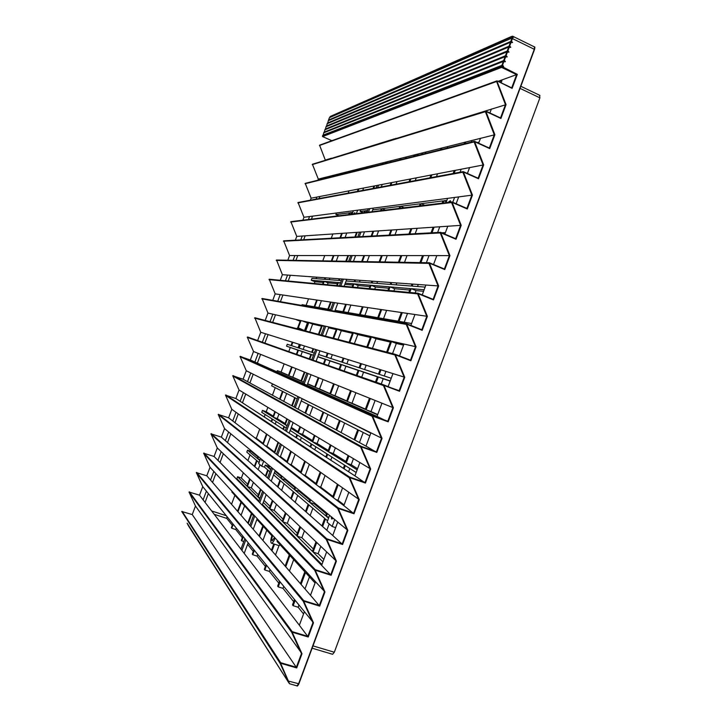 <?xml version="1.0" encoding="UTF-8"?>
<svg xmlns="http://www.w3.org/2000/svg" width="722" height="722" viewBox="0 0 722 722"><rect width="100%" height="100%" fill="white"/><g stroke="black" fill="none" stroke-linecap="round" stroke-linejoin="round"><path stroke-width="1.08" d="M325.369 160.275L319.575 145.158L496.844 80.918L506.059 104.636L500.924 118.462L485.915 111.468L494.877 134.743L489.733 148.588L474.652 141.72L483.668 164.896L478.515 178.758L463.38 172.016L472.45 195.093L467.287 208.983L452.089 202.368L461.205 225.336L456.033 239.244L440.781 232.755L449.95 255.624L444.77 269.559L429.455 263.196L438.678 285.966L433.489 299.919L418.11 293.683L427.379 316.353L422.19 330.324L406.748 324.214L416.071 346.786L410.872 360.774L395.367 354.8L404.744 377.263L399.537 391.279L383.978 385.431L393.4 407.786L388.183 421.828L372.561 416.107L382.037 438.362L376.812 452.423L361.126 446.828L370.657 468.984L365.422 483.063L349.674 477.603L359.258 499.651L354.015 513.757L338.212 508.423L347.842 530.372L342.589 544.496L326.723 539.298L336.407 561.138L331.154 575.281L315.216 570.209L324.954 591.95L319.693 606.119L303.691 601.182L313.492 622.806L308.213 637.003L292.157 632.192L302.004 653.717L296.715 667.931L280.596 663.256L289.603 683.779L296.95 685.873L298.601 683.797L534.289 49.286L512.43 38.573L511.474 41.136L512.557 42.535L510.923 42.616L509.696 45.919L510.779 47.327L509.145 47.408L507.909 50.711L508.992 52.119L507.358 52.192L506.131 55.504L507.214 56.903L505.581 56.984L504.344 60.296L505.427 61.695L503.794 61.785L502.557 65.097L503.649 66.487L502.007 66.577L517.322 74.348L512.106 88.382L497.169 80.936L512.106 88.382M317.879 180.229L318.303 179.101L312.409 164.255L485.626 111.107L485.374 111.684L485.933 111.125L500.924 118.462M310.37 200.202L311.128 198.18L305.235 183.37L474.399 141.341L474.119 141.927L474.67 141.368L489.733 148.588M302.861 220.192L303.953 217.277L298.051 202.503L463.145 171.628L462.856 172.215L463.398 171.655L478.515 178.758M295.343 240.2L296.769 236.401L290.867 221.663L451.891 201.952L451.566 202.548L452.107 201.989L467.287 208.983M287.816 260.236L289.576 255.534L283.674 240.832L440.61 232.331L440.258 232.935L440.799 232.367L456.033 239.244M280.28 280.28L282.383 274.694L276.562 260.046M272.745 300.352L275.181 293.863L269.27 279.243L417.894 293.249M265.191 320.433L267.97 313.059L262.059 298.484L406.603 323.763M257.637 340.54L260.75 332.273L254.839 317.734L395.295 354.34M187.142 523.197L289.215 683.4L280.109 663.31L181.745 511.492L192.251 514.578L195.463 506.032L189.047 492.025L199.534 495.184L202.747 486.646L196.348 472.603L206.808 475.816L210.021 467.278L203.649 453.199L214.082 456.466L217.286 447.938L210.941 433.814L221.347 437.126L224.551 428.615L218.225 414.446L228.603 417.812L231.798 409.302L225.499 395.105L235.859 398.517L239.045 390.015L232.764 375.774L243.097 379.24L246.292 370.747L240.029 356.46L250.335 359.98L253.521 351.497L247.276 337.174L383.978 384.97L383.463 385.566L383.987 384.979L399.537 391.279M199.534 495.184L241.897 550.39L245.832 539.866L313.492 622.806M206.808 475.816L250.823 526.528L254.758 516.013L324.954 591.95M214.082 456.466L259.74 502.692L263.674 492.196L336.407 561.138M221.347 437.126L268.647 478.894L272.573 468.407L347.842 530.372M228.603 417.812L277.546 455.113L281.463 444.644L359.258 499.651M235.859 398.517L286.426 431.368L290.343 420.908L370.657 468.984M243.097 379.24L295.298 407.65L299.215 397.208L382.037 438.362M250.335 359.98L304.17 383.96L308.068 373.527L393.4 407.786M313.113 360.043L316.913 349.881L404.744 377.263M322.364 335.333L325.757 326.263L416.071 346.786M331.597 310.64L334.584 302.671L427.379 316.353M340.829 285.975L343.392 279.107L438.678 285.966M350.044 261.346L352.201 255.579L449.95 255.624M359.249 236.744L360.991 232.069L461.205 225.336M368.437 212.169L369.781 208.595L472.45 195.093M377.624 187.621L378.554 185.139L483.668 164.896M386.793 163.109L387.317 161.719L494.877 134.743M395.954 138.615L506.059 104.636M391.062 160.771L390.539 162.179M382.218 184.435L381.279 186.935M373.355 208.116L372.001 211.736M364.484 231.834L362.715 236.554M355.603 255.579L353.419 261.409M346.713 279.351L344.114 286.291M337.806 303.15L334.8 311.2M328.898 326.976L325.469 336.136M319.972 350.838L316.128 361.108M311.038 374.727L307.094 385.268M302.085 398.643L298.141 409.193M293.132 422.587L289.179 433.155M284.161 446.566L280.208 457.143M275.181 470.573L271.219 481.159M266.192 494.606L262.23 505.21M257.194 518.667L253.223 529.289M248.178 542.763L244.207 553.395M501.122 82.813L501.88 80.783L499.019 81.812M240.931 549.135L244.857 538.657L245.832 539.866M249.821 525.372L253.738 514.912L254.758 516.013M258.702 501.646L262.618 491.195L263.674 492.196M267.573 477.937L271.481 467.504L272.573 468.407M276.436 454.264L280.335 443.84L281.463 444.644M285.28 430.619L289.179 420.213L290.343 420.908M294.116 407.009L298.005 396.604L299.215 397.208M302.942 383.418L306.832 373.03L308.068 373.527M311.85 359.601L315.64 349.484L316.913 349.881M321.064 334.99L324.44 325.965L325.757 326.263M330.261 310.406L333.23 302.473L334.584 302.671M339.448 285.849L342.011 279.008L343.392 279.107M348.627 261.319L350.775 255.57L352.201 255.579M357.796 236.816L359.538 232.168L360.991 232.069M366.947 212.349L368.283 208.784L369.781 208.595M376.099 187.91L377.019 185.437L378.554 185.139M385.232 163.497L385.747 162.116L387.317 161.719M394.356 139.111L396.071 138.326M203.117 499.859L206.393 491.15L244.857 538.657M210.535 480.112L213.802 471.412L253.738 514.912M217.954 460.374L221.212 451.683L262.618 491.195M225.354 440.664L228.612 431.982L271.481 467.504M232.755 420.971L236.013 412.298L280.335 443.84M240.137 401.297L243.395 392.633L289.179 420.213M247.52 381.649L250.769 372.994L298.005 396.604M254.893 362.011L258.142 353.365L306.832 373.03M262.339 342.192L265.506 333.763L315.64 349.484M270.037 321.696L272.862 314.178L324.44 325.965M277.726 301.218L280.208 294.612L333.23 302.473M285.416 280.768L287.555 275.064L342.011 279.008M293.087 260.326L294.892 255.543L350.775 255.57M300.758 239.912L302.211 236.031L359.538 232.168M308.42 219.515L309.539 216.546L368.283 208.784M316.074 199.137L316.85 197.079L377.019 185.437M323.718 178.776L324.151 177.63L385.747 162.116M331.362 158.443L394.465 138.823M327.31 176.827L326.876 177.991L327.31 176.827M319.927 196.474L319.151 198.559L319.927 196.474M312.545 216.149L311.417 219.145L312.545 216.149M305.153 235.832L303.682 239.749L305.153 235.832M297.753 255.543L295.939 260.38L297.753 255.543M290.343 275.272L288.186 281.02L290.343 275.272M282.925 295.018L280.425 301.688L282.925 295.018M275.506 314.783L272.654 322.373L275.506 314.783M268.079 334.566L264.875 343.085L268.079 334.566M260.633 354.376L257.357 363.112L260.633 354.376M253.187 374.204L249.911 382.949L253.187 374.204M245.742 394.05L242.448 402.804L245.742 394.05M238.278 413.914L234.984 422.677L238.278 413.914M230.805 433.805L227.511 442.577L230.805 433.805M223.333 453.705L220.039 462.486L223.333 453.705M215.851 473.632L212.548 482.422L215.851 473.632M208.36 493.586L205.057 502.386L208.36 493.586M241.897 550.39L299.35 625.243L304.269 612.03M250.823 526.528L310.496 595.28L315.406 582.085M259.74 502.692L321.633 565.353L326.534 552.177M268.647 478.894L332.743 535.48L337.634 522.322M277.546 455.113L343.843 505.644L348.726 492.512M286.426 431.368L354.917 475.861L359.8 462.739M295.298 407.65L365.982 446.115L370.855 433.019M304.17 383.96L377.028 416.423L381.893 403.345M388.147 386.541L392.912 373.716M399.519 355.955L403.923 344.123M410.881 325.423L414.915 314.584M422.217 294.928L425.881 285.082M433.543 264.487L436.837 255.624M444.851 234.09L447.784 226.221M456.142 203.739L458.705 196.853M467.414 173.442L469.607 167.531M478.668 143.191L480.5 138.254M489.904 112.975L491.375 109.022M323.158 135.646L323.718 132.83L503.342 61.433L503.794 61.785M322.815 135.24L502.557 65.097M324.295 132.604L324.864 129.798L505.129 56.641L505.581 56.984M323.952 132.207L504.344 60.296M325.432 129.563L326.001 126.765L506.907 51.849L507.358 52.192M325.099 129.175L506.131 55.504M326.57 126.53L327.138 123.733L508.694 47.056L509.145 47.408M326.236 126.133L507.909 50.711M327.707 123.498L328.284 120.7L510.472 42.264L510.923 42.616M327.373 123.101L509.696 45.919M328.844 120.457L328.519 120.069L511.474 41.136M328.519 120.069L329.449 117.659L513.342 37.436L511.672 36.416L330.342 116.422L512.196 36.678M325.46 160.04L331.452 158.199M498.027 81.342L517.322 74.348M311.128 198.18L316.85 197.079M318.303 179.101L324.151 177.63M303.953 217.277L309.539 216.546M296.769 236.401L302.211 236.031M289.576 255.534L294.892 255.543M282.383 274.694L287.555 275.064M275.181 293.863L280.208 294.612M267.97 313.059L272.862 314.178M260.75 332.273L265.506 333.763M377.028 416.423L388.183 421.828M253.521 351.497L258.142 353.365M365.982 446.115L376.812 452.423M246.292 370.747L250.769 372.994M354.917 475.861L365.422 483.063M239.045 390.015L243.395 392.633M343.843 505.644L354.015 513.757M231.798 409.302L236.013 412.298M332.743 535.48L342.589 544.496M224.551 428.615L228.612 431.982M321.633 565.353L331.154 575.281M217.286 447.938L221.212 451.683M310.496 595.28L319.693 606.119M210.021 467.278L213.802 471.412M299.35 625.243L308.213 637.003M202.747 486.646L206.393 491.15M192.251 514.578L296.715 667.931M195.463 506.032L302.004 653.717M331.912 140.691L322.581 136.602L322.581 135.862L501.555 66.225L502.007 66.577M329.9 116.937L330.071 117.388M187.142 523.206L188.424 525.797M288.313 681.045L298.899 683.806C297.906 685.738 297.256 686.432 296.95 685.873L296.688 685.665M280.109 663.31L280.65 662.697L280.109 663.31M182.088 511.302L280.65 662.697L296.372 667.263L301.444 653.627L291.67 632.255L292.202 631.642L291.67 632.255L189.056 492.233M189.399 491.853L292.202 631.642L307.87 636.344L312.924 622.725L303.204 601.255L303.736 600.641L303.204 601.255L196.357 472.811M196.7 472.432L303.736 600.641L319.341 605.469L324.395 591.869L314.729 570.299L315.261 569.685L314.729 570.299L203.658 453.407M204.001 453.028L315.261 569.685L330.802 574.64L335.847 561.066L326.227 539.388L326.759 538.783L326.227 539.388L210.941 434.021M211.284 433.651L326.759 538.783L342.237 543.865L347.273 530.309L337.706 508.523L338.239 507.927L337.706 508.523L218.225 414.654M218.567 414.284L338.239 507.927L353.663 513.134L358.69 499.597L349.177 477.711L349.701 477.116L349.177 477.711L225.499 395.304M225.842 394.934L349.701 477.116L365.061 482.449L370.088 468.939L360.621 446.945L361.153 446.358L360.621 446.945L232.773 375.981M233.107 375.611L361.153 446.358L376.451 451.81L381.46 438.326L372.056 416.233L372.579 415.637L372.056 416.233L240.029 356.668M247.619 337.012L399.167 390.683L404.167 377.236L394.862 354.944L395.385 354.358L394.862 354.944L254.532 318.113M254.839 317.734L395.385 354.358L410.872 360.774M395.385 354.358L410.502 360.197L415.493 346.768L406.233 324.368L406.766 323.79L406.233 324.368L261.77 298.854M406.775 323.799L422.19 330.324M421.819 329.746L426.792 316.344L417.596 293.845L418.128 293.267L417.596 293.845L268.999 279.622M269.27 279.243L418.011 293.24L433.489 299.919M418.128 293.267L433.128 299.35L438.083 285.966L428.931 263.368L429.319 262.763L428.931 263.368L276.228 260.407M429.491 262.808L444.77 269.559M452.125 202.007L466.935 208.441M463.425 171.674L478.172 178.235M474.697 141.395L489.39 148.073M501.619 66.225L503.649 66.487M503.405 61.424L505.427 61.695M506.257 56.578L507.214 56.903M506.97 51.849L508.992 52.119M509.822 47.002L510.779 47.327M510.544 42.264L512.557 42.535M414.491 156.223L415.574 154.607M416.982 154.246L416.955 155.609M274.486 537.511L272.194 540.778C271.544 540.209 271.671 538.54 272.573 535.787L272.672 535.525M300.993 320.604L298.285 327.833L298.475 329.106M298.285 327.833L304.801 330.757M272.131 534.939L272.032 535.201C270.588 539.605 270.389 542.267 271.427 543.188C272.51 543.17 273.683 541.563 274.947 538.377L275.046 538.116M271.427 543.188L278.999 545.624L280.262 544.929M285.145 566.066L289.323 554.848L277.067 541.437L277.419 540.697M448.109 202.422L450.347 200.68L450.799 202.088M353.401 214.01L354.836 212.665L355.043 213.802M350.54 390.683L346.623 401.197L330.514 394.104L334.25 384.104M369.42 398.309L365.287 409.41L347.354 401.513L351.289 390.981M377.615 414.843L366.108 409.771L370.251 398.643M296.904 354.349L298.475 350.179L310.938 354.358L309.305 358.708M317.797 356.65L325.171 359.123L323.465 363.689M309.864 358.906L311.498 354.547L313.492 355.215M324.079 363.906L325.793 359.33L340.838 364.375L339.051 369.168M339.728 369.411L341.524 364.601L358.184 370.187L356.298 375.241M380.079 369.682L378.436 374.077L359.854 368.003L361.406 363.834M360.639 363.59L359.096 367.751L342.39 362.291L343.871 358.329M343.176 358.112L341.705 362.065L326.615 357.128L328.023 353.365M327.391 353.166L325.992 356.921L318.601 354.511M314.287 353.094L312.283 352.444L313.628 348.852M357.056 375.503L358.942 370.44L377.48 376.649L375.494 381.992M376.342 382.29L378.328 376.938L390.232 380.918M313.059 348.672L311.723 352.255L299.224 348.166L300.505 344.737M309.088 402.145L302.049 398.752M297.969 396.712L296.119 395.656M295.578 395.394L283.746 389.474M354.836 440.05L358.545 430.086L369.808 435.826M336.678 430.168L340.188 420.745L357.733 429.68L354.033 439.617M320.36 421.287L323.7 412.343L339.466 420.375L335.965 429.78M305.623 413.273L308.808 404.762L323.05 412.009L319.72 420.944M301.245 400.909L308.222 404.455L305.045 412.957M292.248 405.99L295.289 397.876L297.175 398.833M304.323 372.02L300.939 381.072L288.881 375.765L292.13 367.092M318.249 377.642L314.693 387.136L307.563 383.996M303.411 382.164L301.48 381.315L304.883 372.245M333.573 383.833L329.855 393.806L315.297 387.398L318.853 377.886M370.801 433.155L359.556 427.37M358.744 426.973L341.145 418.173M340.423 417.812L324.611 409.906M323.961 409.582L309.675 402.434M391.225 378.265L379.294 374.357L380.927 369.953M305.668 330.974L308.799 322.617L321.705 325.577L318.438 334.304M328.808 327.201L336.443 328.952L333.022 338.104M319.016 334.457L322.292 325.712L324.358 326.182M333.663 338.275L337.093 329.106L352.679 332.68L349.087 342.291M349.791 342.472L353.383 332.842L370.639 336.795L366.857 346.921M367.642 347.129L371.424 336.975L390.62 341.38L386.631 352.074M387.506 352.3L391.495 341.578L403.815 344.403M345.296 283.114L353.329 283.791L352.119 287.04M337.282 285.641L338.447 282.537L340.622 282.726M352.787 287.103L354.006 283.854L370.395 285.226L369.123 288.638M369.863 288.71L371.144 285.289L389.275 286.815L387.931 290.406M388.761 290.488L390.097 286.887L410.267 288.583L408.86 292.383M409.78 292.464L411.197 288.665L424.148 289.757M339.214 278.809L338.609 280.398L325.008 279.342L325.577 277.817M354.773 279.928L354.15 281.607L346.1 280.984M341.407 280.614L339.232 280.452L339.827 278.854M330.505 302.067L327.869 309.115L314.702 306.85L317.229 300.099M345.657 304.314L342.896 311.696L335.107 310.361M330.568 309.576L328.465 309.215L331.109 302.157M362.345 306.787L359.448 314.548L343.555 311.814L346.316 304.413M380.801 309.521L377.759 317.698L360.17 314.666L363.076 306.895M323.14 284.315L324.259 281.345L337.833 282.492L336.669 285.587M411.585 323.519L399.022 321.353L402.244 312.707M401.342 312.572L398.129 321.2L378.563 317.833L381.613 309.648M260.489 489.155L257.637 496.763L247.384 486.547L250.119 479.264M272.329 500.463L269.351 508.441L263.277 502.395M259.74 498.866L258.106 497.232L260.958 489.606M285.38 512.909L282.248 521.293L269.857 508.947L272.844 500.951M311.859 555.462L312.157 554.677L321.931 564.541M295.957 539.361L296.237 538.612L311.462 553.973L311.164 554.758M299.82 526.699L296.525 535.534L282.816 521.862L285.948 513.459M315.902 542.032L312.427 551.373L297.157 536.157L300.46 527.304M322.933 561.851L313.122 552.077L316.606 542.709M269.27 465.672L268.485 467.775L265.254 465.067L264.478 467.143L267.7 469.887L265.398 476.024M259.848 460.528L257.781 458.795L258.539 456.782M254.83 466.683L257.023 460.807L259.09 462.567M273.575 474.886L279.883 480.256L277.483 486.682M265.886 476.448L268.178 470.302L269.893 471.755M278.006 487.151L280.416 480.708L293.312 491.673L290.785 498.433M291.363 498.947L293.899 492.169L308.168 504.308L305.514 511.438M237.962 511.708L241.428 502.458L251.418 513.387L247.808 523.044M262.474 504.552L268.521 510.653L268.268 511.329M257.068 499.985L257.312 499.344L258.945 500.996M246.401 489.182L246.626 488.568L256.851 498.875L256.608 499.516M301.083 584.423L305.505 572.537L315.072 582.997M285.75 566.761L289.937 555.516L304.819 571.788L300.406 583.647M256.915 519.407L262.835 525.869L259.045 535.995M248.251 523.558L251.87 513.883L253.467 515.634M286.824 418.787L284.73 424.383L273.349 417.235L275.353 411.883M299.91 426.675L297.726 432.532L290.993 428.308M287.067 425.845L285.244 424.707L287.338 419.103M314.332 435.366L312.039 441.521L298.294 432.893L300.487 427.018M330.297 444.978L327.878 451.467L312.662 441.909L314.963 435.745M280.055 399.347L282.961 391.595L294.747 397.596L291.715 405.701M357.155 469.841L346.28 463.019L348.843 456.142M348.058 455.672L345.504 462.531L328.573 451.9L331.001 445.393M296.435 437.866L297.464 435.104L311.173 443.84L310.09 446.738M290.19 430.465L296.895 434.743L295.867 437.496M283.466 429.446L284.459 426.81L286.273 427.965M271.652 421.774L272.6 419.247L283.945 426.485L282.961 429.112M310.713 447.144L311.796 444.238L326.967 453.903L325.83 456.963M326.515 457.405L327.662 454.346L344.547 465.112L343.338 468.334M344.114 468.84L345.315 465.6L356.163 472.513M326.633 513.207L325.676 515.788L309.738 502.413L310.65 499.958M309.991 499.416L309.079 501.862L294.766 489.841L295.632 487.521M295.045 487.025L294.179 489.345L281.246 478.487L282.067 476.276M281.535 475.834L280.714 478.045L274.378 472.72M270.687 469.625L268.972 468.19L269.757 466.078M306.164 512.006L308.826 504.868L324.71 518.378L321.904 525.914M328.555 518.206L326.407 516.401L327.373 513.811M322.626 526.546L325.442 519.001L327.58 520.824M336.642 524.993L335.64 527.674M333.374 497.675L338.113 484.958M337.354 484.417L332.634 497.106M316.344 484.688L320.83 472.657M320.153 472.179L315.676 484.182M301.047 473.027L305.307 461.611M304.693 461.178L300.442 472.567M287.221 462.495L291.282 451.638M290.731 451.241L286.679 462.08M274.685 452.929L278.557 442.577M278.051 442.216L274.189 452.559M263.241 444.22L266.95 434.319M433.128 227.204L431.025 232.854M409.816 234L411.82 228.639M410.944 228.703L408.95 234.045M389.889 235.083L391.784 229.993M390.999 230.047L389.104 235.128M371.875 236.058L373.68 231.211M372.967 231.266L371.162 236.094M355.513 236.942L357.237 232.322M356.587 232.367L354.863 236.978M340.585 237.755L342.246 233.332M443.082 203.035L443.913 200.788L446.855 200.409M458.587 196.871L457.901 199.001M420.33 205.815L421.125 203.694L442.911 200.915L442.081 203.153M399.88 208.324L400.629 206.302L420.231 203.803L419.437 205.923M381.397 210.58L382.118 208.658L399.826 206.402L399.076 208.414M372.705 209.858L381.378 208.748L380.665 210.671M364.61 212.638L365.296 210.806L367.642 210.499M445.402 232.61L441.819 232.8M431.991 232.8L434.102 227.141M347.905 255.57L345.775 261.265M331.867 261.021L333.916 255.561M363.879 255.579L361.641 261.554M346.407 261.283L348.536 255.57M381.46 255.597L379.113 261.869M362.336 261.563L364.574 255.579M425.132 287.103L412.154 286.102L412.885 284.143M411.955 284.071L411.224 286.029L391.008 284.459L391.694 282.609M390.864 282.546L390.178 284.396L372.001 282.988L372.66 281.228M371.911 281.174L371.252 282.934L354.827 281.661L355.45 279.983M400.909 255.606L398.445 262.212M379.88 261.878L382.227 255.597M422.55 255.615L419.951 262.591M399.293 262.23L401.766 255.606M420.899 262.609L423.498 255.615M400.178 158.479L399.636 159.914M382.768 164.111L383.283 162.739M382.579 162.91L382.073 164.282M366.677 168.109L367.164 166.791M440.962 148.209L440.366 149.797M400.403 159.724L400.945 158.289M479.056 142.135L477.296 142.559M465.194 143.624L465.816 141.945M464.769 142.216L464.147 143.886M441.304 149.562L441.9 147.974M373.933 186.032L373.012 188.487M357.986 191.294L358.87 188.947M391.116 182.711L390.16 185.274M373.698 188.361L374.61 185.906M410.042 179.047L409.031 181.745M390.909 185.139L391.865 182.567M430.971 175.004L429.906 177.838M409.861 181.592L410.863 178.894M454.147 173.307L455.266 170.302M454.237 170.5L453.127 173.497M430.826 177.675L431.882 174.823M349.295 214.506L349.953 212.755L352.787 212.394M360.829 209.768L360.197 211.456L364.628 210.887L363.942 212.719M268.774 511.844L269.026 511.167L281.381 523.621L281.111 524.334M259.541 536.563L263.331 526.419L271.842 535.724M273.791 543.946L271.427 550.263M271.977 550.886L274.486 544.171M281.679 524.903L281.941 524.19L295.614 537.989L295.334 538.729M302.157 320.875L308.258 322.49L305.135 330.838M296.516 319.584L300.406 320.694M301.814 305.433L302.103 304.675L314.16 306.751L316.678 300.018M325.008 277.78L324.44 279.306L311.976 278.34L311.254 280.253L323.691 281.3L322.581 284.26M333.329 255.561L331.29 261.012M341.65 233.368L339.99 237.782M336.479 212.99L335.892 214.551L349.34 212.837L348.681 214.587M358.247 189.065L357.363 191.411M366.532 166.953L366.036 168.262M294.386 599.82L292.5 604.883L293.159 605.704L295.045 600.641M279.441 581.363L277.654 586.147L278.241 586.887L280.028 582.094M266.012 564.784L264.315 569.315L264.848 569.983L266.544 565.434M253.882 549.803L252.267 554.117L252.745 554.722L254.361 550.399M242.872 536.211L241.338 540.327L241.771 540.877L243.314 536.753M232.836 523.82L231.365 527.746L231.762 528.251L233.242 524.307M232.114 491.348L231.861 492.007L241.013 502.007L237.556 511.23M249.686 478.848L246.96 486.123L237.574 476.764L236.852 478.704L246.202 488.144L245.976 488.758M258.097 456.412L257.339 458.416L247.538 450.194L246.816 452.125L256.581 460.437L254.388 466.295M266.49 433.994L262.79 443.868M274.883 411.594L272.88 416.937L262.456 410.403L261.734 412.325L272.122 418.95L271.183 421.467M283.259 389.23L272.393 383.914L271.671 385.846L282.464 391.342L279.567 399.085M276.923 371.83L277.347 370.684L281.084 372.065L284.161 363.87M291.625 366.893L288.385 375.548L277.347 370.684M299.991 344.575L298.7 348.004L287.257 344.259L286.544 346.181L297.951 350.008L296.39 354.168M296.435 319.783L300.208 321.227M275.515 554.965L278.999 545.624M285.343 528.612L285.614 527.899M349.953 212.755L352.282 213.739M269.017 466.358L265.254 465.067M356.605 170.609L357.083 169.336M348.157 193.135L349.015 190.852M335.892 214.551L338.862 215.788M331.245 238.26L332.851 233.964M322.77 260.859L324.756 255.561M316.101 278.656L316.66 277.176M311.254 280.253L314.954 281.724L323.257 282.455M314.296 283.484L314.954 281.724M306.092 305.361L308.547 298.809M297.708 327.734L300.153 321.209M291.047 345.495L292.293 342.165M286.544 346.181L297.897 350.143M288.8 351.497L290.262 347.58M272.393 383.914L273.268 384.239M272.42 395.196L275.244 387.66M262.456 410.403L266.219 411.739L267.853 407.37M264.261 416.964L265.173 414.518M254.649 437.667L256.283 438.236L259.685 429.148M247.538 450.194L251.31 451.494L251.518 450.961M247.908 460.582L250.047 454.878M237.574 476.764L241.365 478.045L243.332 472.793M239.722 482.422L239.948 481.827M231.527 504.29L234.894 495.31M232.303 525.255L226.78 518.396L214.208 514.308M231.762 528.251L235.733 529.524L236.274 528.062M242.312 537.719L235.733 529.524M241.771 540.877L243.783 541.518M253.296 551.391L247.601 544.307M252.745 554.722L257.068 556.093L257.673 554.487M265.389 566.445L257.068 556.093M264.848 569.983L269.378 571.409L270.001 569.712M278.782 583.114L269.378 571.409M278.241 586.887L282.997 588.358L283.656 586.58M293.692 601.679L282.997 588.358M293.159 605.704L298.159 607.238L298.863 605.352M303.556 613.953L298.159 607.238M539.587 95.412L539.903 97.849L334.313 652.237L332.616 654.285L312.121 648.203M298.06 347.787L299.341 344.367M303.592 321.425L308.059 323.041M307.392 322.887L304.63 330.261M272.284 515.391L272.537 514.705M262.916 540.453L266.761 530.165M405.683 158.416L406.233 156.954M425.348 153.524L425.917 151.999M326.813 530.246L329.169 523.919M258.16 469.634L260.001 464.706M346.731 400.909L334.945 395.728L338.627 385.873M365.395 409.112L352.002 403.228L355.874 392.84M377.732 414.527L370.991 411.567L375.07 400.593M300.821 355.72L302.347 351.641L310.884 354.502M317.734 356.803L325.108 359.276M328.339 365.404L330.008 360.919L340.784 364.538M344.186 370.973L345.937 366.271L358.121 370.359M364.556 369.538L366.135 365.314M346.876 363.753L348.374 359.746M330.902 358.527L332.328 354.719M361.722 377.146L363.572 372.182L377.416 376.83M381.243 384.014L383.192 378.77L390.16 381.108M303.168 349.457L304.467 345.982M359.448 442.559L363.211 432.469M341.073 432.559L344.629 423.002M324.557 423.57L327.941 414.5M309.63 415.448L312.861 406.82M301.029 380.828L292.771 377.2L295.975 368.644M314.792 386.875L307.662 383.743M329.954 393.535L319.53 388.959L323.041 379.573M384.23 375.972L385.891 371.514M309.693 332.03L312.662 324.106L321.489 326.145M328.591 327.788L336.217 329.557M338.049 339.412L341.289 330.73L352.444 333.311M354.376 343.672L357.778 334.539L370.386 337.463M372.444 348.383L376.027 338.762L390.358 342.075M392.551 353.618L396.333 343.464L403.544 345.125M344.836 284.351L352.859 285.055M357.435 287.536L358.184 285.524L369.899 286.553M374.718 289.17L375.512 287.049L388.752 288.213M393.842 290.966L394.681 288.737L409.726 290.063M415.123 292.97L415.998 290.614L423.579 291.282M329.295 279.676L329.873 278.132M318.853 307.563L321.416 300.722M348.067 312.59L350.874 305.09M364.899 315.487L367.841 307.599M327.409 284.712L328.095 282.88L337.382 283.692M404.23 322.247L407.488 313.483M383.517 318.682L386.604 310.388M258.368 494.805L251.328 487.864L253.386 482.386M270.118 506.384L264.026 500.391M283.051 519.136L274.161 510.373L276.409 504.353M315.911 559.559L316.209 558.756M299.81 543.26L300.09 542.502M297.374 533.26L287.311 523.342L289.675 517.015M313.321 548.973L301.877 537.7L304.368 531.031M323.862 559.36L318.095 553.684L320.721 546.635M281.634 490.355L284.08 483.821M295.163 502.304L297.735 495.427M241.067 515.282L244.577 505.905M249.613 492.44L249.848 491.817M304.982 588.917L309.467 576.869M289.459 571.03L293.701 559.631M285.064 423.489L277.257 418.625L278.972 414.058M298.069 431.612L291.327 427.406M312.4 440.546L302.545 434.4L304.422 429.391M328.257 450.438L317.12 443.488L319.088 438.218M283.728 401.351L286.679 393.49M357.58 468.722L351.199 464.742L353.383 458.876M345.91 461.439L333.248 453.542L335.315 448.001M300.316 440.384L301.363 437.586M275.217 424.085L276.174 421.531M314.774 449.779L315.866 446.837M330.775 460.176L331.93 457.071M348.591 471.746L349.809 468.47M326.371 513.911L314.44 503.992L314.693 503.315M309.747 500.084L299.251 491.357L299.495 490.716M294.802 487.666L285.524 479.949L285.759 479.336M281.309 476.439L274.965 471.159M310.144 515.526L312.843 508.288M344.105 504.922L337.977 500.265L342.508 488.081M332.887 496.411L320.712 487.16L325.017 475.636M315.92 483.523L305.207 475.392L309.296 464.454M300.677 471.944L291.21 464.751L295.099 454.346M286.905 461.484L280.425 456.566M274.396 451.99L266.896 446.295L270.452 436.81M288.475 375.314L281.084 372.065M273.196 416.098L266.219 411.739M262.988 443.326L256.283 438.236M257.889 456.963L251.31 451.494M247.664 484.254L241.365 478.045M415.186 233.711L417.217 228.278M395.006 234.803L396.938 229.641M376.767 235.796L378.608 230.878M345.089 237.511L346.768 233.025M437.631 232.493L439.77 226.762M336.253 261.102L338.329 255.57M367.11 261.653L369.375 255.588M417.524 286.517L418.264 284.531M396.125 284.856L396.82 282.979M376.884 283.367L377.552 281.58M359.493 282.022L360.125 280.317M384.871 261.969L387.245 255.597M404.528 262.321L407.027 255.606M426.386 262.709L429.021 255.624M371.532 166.899L372.029 165.573M471.267 142.117L471.899 140.42M447.089 148.127L447.685 146.512M362.724 190.409L363.617 188.027M396.062 184.173L397.037 181.565M415.249 180.581L416.269 177.847M460.076 172.197L461.205 169.156M436.467 176.619L437.541 173.731M226.952 516.546L226.78 518.396M421.215 153.181L423.191 154.066L421.215 153.181M360.197 211.456L363.365 212.791M365.296 210.806L367.227 211.618M382.118 208.658L385.467 210.084M400.629 206.302L404.13 207.801M421.125 203.694L424.789 205.274M443.913 200.788L446.322 201.835M326.407 516.401L328.916 517.241M265.2 445.7L266.896 446.295M289.351 464.111L291.21 464.751M303.267 474.724L305.207 475.392M318.682 486.466L320.712 487.16M335.829 499.543L337.977 500.265M257.781 458.795L260.191 459.616M334.62 519.822L332.147 526.473L327.093 522.141L329.53 515.598M332.147 526.473L335.559 527.601M268.972 468.19L270.967 468.867M281.246 478.487L285.524 479.949M294.766 489.841L299.251 491.357M309.738 502.413L314.44 503.992M328.573 451.9L333.248 453.542M346.28 463.019L351.199 464.742M312.662 441.909L317.12 443.488M298.294 432.893L302.545 434.4M285.244 424.707L287.23 425.411M273.349 417.235L277.257 418.625M263.71 461.06L261.77 466.222L258.702 463.596L260.615 458.497M261.77 466.222L264.478 467.143M313.122 552.077L318.095 553.684M297.157 536.157L301.877 537.7M282.816 521.862L287.311 523.342M269.857 508.947L274.161 510.373M258.106 497.232L260.11 497.9M247.384 486.547L251.328 487.864M324.259 281.345L328.095 282.88M411.197 288.665L415.998 290.614M390.097 286.887L394.681 288.737M371.144 285.289L375.512 287.049M354.006 283.854L358.184 285.524M338.447 282.537L340.396 283.322M391.495 341.578L396.333 343.464M371.424 336.975L376.027 338.762M353.383 332.842L357.778 334.539M337.093 329.106L341.289 330.73M322.292 325.712L324.25 326.47M308.799 322.617L312.662 324.106M309.63 402.551L310.622 402.912M324.566 410.024L325.604 410.403M341.1 418.3L342.192 418.688M359.502 427.505L360.648 427.92M315.297 387.398L319.53 388.959M301.48 381.315L303.457 382.046M288.881 375.765L292.771 377.2M283.71 389.582L284.621 389.916M296.074 395.764L297.022 396.116M378.328 376.938L383.192 378.77M358.942 370.44L363.572 372.182M341.524 364.601L345.937 366.271M325.793 359.33L330.008 360.919M311.498 354.547L313.465 355.287M298.475 350.179L302.347 351.641M366.108 409.771L370.991 411.567M347.354 401.513L352.002 403.228M330.514 394.104L334.945 395.728M262.7 460.23L261.851 460.835L261.599 459.318M352.119 214.163L353.401 210.752M357.643 210.192L356.343 213.649M454.589 197.395L452.775 202.277M446.015 202.674L447.64 198.315M332.959 518.45L331.741 519.1L331.154 516.952M413.589 156.448L414.401 154.896M418.173 153.948L417.867 155.383M293.683 346.361L294.188 346.524M296.751 328.654L297.771 327.707L300.478 320.487M291.147 345.396L292.347 342.183M291.643 345.558L292.852 342.336M497.169 80.936L511.772 87.885M485.933 111.125L500.59 117.957M240.372 356.307L372.579 415.637L387.813 421.224L392.822 407.759L383.463 385.566L247.285 337.382M502.647 66.162L501.925 65.233L503.342 61.433M503.369 61.424L504.47 61.37L503.712 60.44L505.129 56.641M506.212 56.578L505.49 55.648L506.907 51.849M506.934 51.84L508.035 51.785L507.277 50.856L508.694 47.056M509.777 47.002L509.055 46.064L510.472 42.264M510.508 42.264L511.6 42.21L510.842 41.28L512.16 37.517M500.536 117.93L505.463 104.69L496.61 81.487L319.431 145.519M511.717 87.858L516.627 74.637L501.555 67.39L322.581 136.602M478.135 178.217L483.072 164.923L474.119 141.927L305.054 183.74M489.345 148.055L494.272 134.779L485.374 111.684L312.247 164.616M466.899 208.432L471.854 195.12L462.856 172.215L297.861 202.882M440.817 232.385L455.654 238.693L460.618 225.354L451.566 202.548L290.659 222.033M444.391 268.999L449.355 255.633L440.258 232.935L283.448 241.211M534.659 47.553L534.497 49.448M298.854 683.833L297.626 685.548M534.388 46.885C534.957 46.596 534.993 47.471 534.506 49.502L298.899 683.806L534.506 49.502L534.388 46.885L512.575 36.172L512.819 36.903M322.436 136.241L501.339 66.821L501.555 66.225M512.755 37.436L512.43 38.573L511.889 38.474M289.215 683.4L188.442 525.833M262.059 298.484L406.685 323.772L421.828 329.755M276.472 260.028L429.319 262.763L444.418 269.008M501.555 67.39L501.88 66.929L501.339 66.821L501.555 67.39M511.672 36.416L329.873 116.955M211.627 510.95L226.275 515.716M312.978 645.892L334.313 652.237M539.903 97.849L520.057 88.382M501.582 66.216L502.683 66.162M539.957 95.421L520.842 86.288"/></g></svg>
